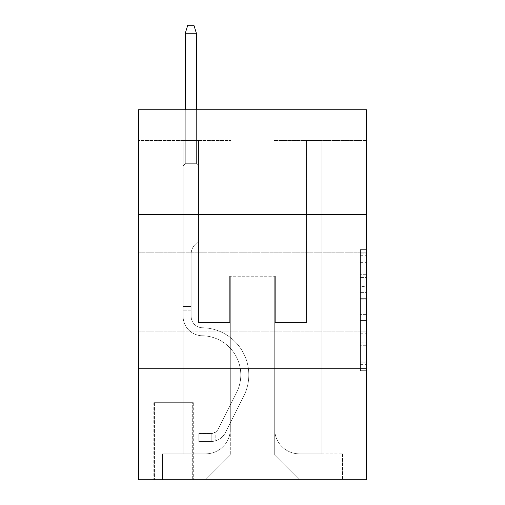 <?xml version="1.0" encoding="UTF-8"?>
<svg xmlns="http://www.w3.org/2000/svg" width="505" height="505" viewBox="0 0 505 505"><rect width="100%" height="100%" fill="white"/><g stroke="black" fill="none" stroke-linecap="round" stroke-linejoin="round"><path stroke-width="0.38" stroke-dasharray="2.52 1.89" d="M360.418 286.556L360.418 305.923L366.586 305.923L366.586 364.642L366.586 255.681L366.586 305.923L360.418 305.923L360.418 253.864L360.418 370.695L360.418 249.628L360.418 362.218L366.586 362.218L360.418 362.218L366.586 362.218L360.418 362.218L360.418 342.851L360.418 370.695L366.586 370.695L366.586 249.628L366.586 361.915L366.586 314.4L360.418 314.4L366.586 314.4L366.586 342.851L366.586 258.106L360.418 258.106L366.586 258.106L366.586 370.695L366.586 255.681L366.586 370.695L360.418 370.695L360.418 249.628L366.586 249.628L366.586 255.681L366.586 249.628L366.586 255.681L366.586 249.628L366.586 253.864L366.586 249.628L360.418 249.628L360.418 258.106L366.586 258.106L360.418 258.106L360.418 286.556L366.586 286.556M366.586 291.663L366.586 252.191L366.586 291.663M138.414 291.663L138.414 252.191L138.414 291.663M193.295 402.662L153.829 402.662L193.295 402.662L193.295 479.75L153.829 479.75L193.295 479.75M153.829 402.662L153.829 479.75M366.586 298.657L366.586 292.603L366.586 298.657L360.418 298.657L360.418 274.297L360.418 346.026L360.418 328.016L366.586 328.016L360.418 328.016L360.418 370.695L366.586 370.695L360.418 370.695L366.586 370.695L360.418 370.695L360.418 249.628L366.586 249.628L360.418 249.628L366.586 249.628L360.418 249.628L360.418 298.657L366.586 298.657M366.586 368.745L366.586 479.75L138.414 479.75L138.414 368.745L366.586 368.745L366.586 109.736L274.082 109.736L366.586 109.736L366.586 140.573L366.586 109.736L138.414 109.736L230.918 109.736L138.414 109.736L138.414 140.573L230.918 140.573L138.414 140.573L138.414 109.736L138.414 214.575L366.586 214.575L138.414 214.575L138.414 368.745L366.586 368.745L138.414 368.745M183.119 140.573L183.119 453.85L205.63 453.85A24.669 24.669 0 0 0 230.299 429.181L230.299 276.241L230.299 455.081L230.299 276.241L230.299 455.081L230.299 276.241L274.701 276.241L274.701 429.181A24.669 24.669 0 0 0 299.37 453.85L321.881 453.85L321.881 140.573L321.881 453.85L321.881 140.573L321.881 453.85L321.881 140.573L321.881 453.85L321.881 140.573L321.881 453.85L321.881 140.573L321.881 453.85L321.881 140.573L321.881 453.85L321.881 140.573L321.881 453.85L321.881 140.573L321.881 453.85L342.535 453.85L299.37 453.85L321.881 453.85L299.37 453.85L321.881 453.85L299.37 453.85L321.881 453.85L299.37 453.85L321.881 453.85L299.37 453.85L321.881 453.85L299.37 453.85L321.881 453.85L299.37 453.85L321.881 453.85L321.881 140.573L306.459 140.573L321.881 140.573L306.459 140.573L321.881 140.573L306.459 140.573L321.881 140.573L306.459 140.573L321.881 140.573L306.459 140.573L321.881 140.573L306.459 140.573L321.881 140.573L306.459 140.573L321.881 140.573L306.459 140.573L321.881 140.573L306.459 140.573L321.881 140.573L321.881 453.85L299.37 453.85A24.669 24.669 0 0 1 274.701 429.181A24.669 24.669 0 0 0 299.37 453.85A24.669 24.669 0 0 1 274.701 429.181A24.669 24.669 0 0 0 299.37 453.85A24.669 24.669 0 0 1 274.701 429.181A24.669 24.669 0 0 0 299.37 453.85A24.669 24.669 0 0 1 274.701 429.181A24.669 24.669 0 0 0 299.37 453.85A24.669 24.669 0 0 1 274.701 429.181A24.669 24.669 0 0 0 299.37 453.85A24.669 24.669 0 0 1 274.701 429.181A24.669 24.669 0 0 0 299.37 453.85A24.669 24.669 0 0 1 274.701 429.181A24.669 24.669 0 0 0 299.37 453.85A24.669 24.669 0 0 1 274.701 429.181L274.701 276.241L274.701 455.081L230.299 455.081L274.701 455.081L299.37 479.75L342.535 479.75L205.63 479.75L299.37 479.75L274.701 455.081L299.37 479.75L274.701 455.081L274.701 276.241L274.701 455.081L274.701 276.241L229.68 276.241L229.68 322.493L198.541 322.493L198.541 140.573L183.119 140.573L183.119 453.85L205.63 453.85A24.669 24.669 0 0 0 230.299 429.181L230.299 276.241L229.68 276.241L229.68 322.493L198.541 322.493L198.541 140.573L183.119 140.573L183.119 453.85L205.63 453.85L162.465 453.85L205.63 453.85L183.119 453.85L183.119 140.573L183.119 453.85L183.119 140.573L183.119 453.85L183.119 140.573L183.119 453.85L183.119 140.573L183.119 453.85L183.119 140.573L183.119 453.85L183.119 140.573L183.119 453.85L183.119 140.573L198.541 140.573L183.119 140.573L198.541 140.573L183.119 140.573L198.541 140.573L183.119 140.573L198.541 140.573L183.119 140.573L198.541 140.573L183.119 140.573L198.541 140.573L183.119 140.573L198.541 140.573L183.119 140.573L198.541 140.573L183.119 140.573L183.119 453.85L183.119 140.573M230.299 429.181L230.299 276.241L229.68 276.241L229.68 322.493L198.541 322.493L198.541 140.573L198.541 322.493L198.541 140.573L198.541 322.493L198.541 140.573L198.541 322.493L198.541 140.573L198.541 322.493L198.541 140.573L198.541 322.493L198.541 140.573L198.541 322.493L198.541 140.573L198.541 322.493L198.541 140.573L198.541 322.493L229.68 322.493L198.541 322.493L229.68 322.493L198.541 322.493L229.68 322.493L198.541 322.493L229.68 322.493L198.541 322.493L229.68 322.493L198.541 322.493L229.68 322.493L198.541 322.493L229.68 322.493L198.541 322.493L229.68 322.493L229.68 276.241L229.68 322.493L229.68 276.241L229.68 322.493L229.68 276.241L229.68 322.493L229.68 276.241L229.68 322.493L229.68 276.241L229.68 322.493L229.68 276.241L229.68 322.493L229.68 276.241L229.68 322.493L229.68 276.241L230.299 276.241L229.68 276.241L230.299 276.241L229.68 276.241L230.299 276.241L229.68 276.241L230.299 276.241L229.68 276.241L230.299 276.241L229.68 276.241L230.299 276.241L229.68 276.241L230.299 276.241L229.68 276.241L230.299 276.241L230.299 429.181A24.669 24.669 0 0 1 205.63 453.85A24.669 24.669 0 0 0 230.299 429.181A24.669 24.669 0 0 1 205.63 453.85A24.669 24.669 0 0 0 230.299 429.181A24.669 24.669 0 0 1 205.63 453.85A24.669 24.669 0 0 0 230.299 429.181A24.669 24.669 0 0 1 205.63 453.85A24.669 24.669 0 0 0 230.299 429.181A24.669 24.669 0 0 1 205.63 453.85A24.669 24.669 0 0 0 230.299 429.181A24.669 24.669 0 0 1 205.63 453.85A24.669 24.669 0 0 0 230.299 429.181A24.669 24.669 0 0 1 205.63 453.85A24.669 24.669 0 0 0 230.299 429.181M366.586 140.573L274.082 140.573L366.586 140.573M154.448 479.75L192.683 479.75L154.448 479.75L154.448 402.662L192.683 402.662L192.683 479.75L192.683 402.662L154.448 402.662L154.448 479.75M162.465 479.75L205.63 479.75L230.299 455.081L205.63 479.75L230.299 455.081L205.63 479.75L162.465 479.75L162.465 453.85L162.465 479.75M275.32 276.241L274.701 276.241L275.32 276.241L274.701 276.241L275.32 276.241L274.701 276.241L275.32 276.241L274.701 276.241L275.32 276.241L274.701 276.241L275.32 276.241L274.701 276.241L275.32 276.241L274.701 276.241L275.32 276.241L274.701 276.241L275.32 276.241L274.701 276.241L275.32 276.241L275.32 322.493L275.32 276.241M274.082 140.573L274.082 109.736L274.082 140.573M230.918 140.573L230.918 109.736L230.918 140.573M342.535 453.85L342.535 479.75L342.535 453.85M306.459 140.573L306.459 322.493L275.32 322.493L306.459 322.493L275.32 322.493L306.459 322.493L275.32 322.493L306.459 322.493L275.32 322.493L306.459 322.493L275.32 322.493L306.459 322.493L275.32 322.493L306.459 322.493L275.32 322.493L306.459 322.493L275.32 322.493L306.459 322.493L275.32 322.493L306.459 322.493L306.459 140.573M366.586 214.575L138.414 214.575M360.418 305.923L366.586 305.923L360.418 305.923M360.418 253.864L360.418 249.628L360.418 253.864L366.586 253.864L360.418 253.864M360.418 345.723L360.418 320.454L360.418 345.723L366.586 345.723L360.418 345.723M360.418 320.454L360.418 314.4L366.586 314.4L360.418 314.4L360.418 320.454L366.586 320.454L360.418 320.454M360.418 274.297L360.418 258.106L360.418 274.297L366.586 274.297L360.418 274.297M360.418 249.628L366.586 249.628L360.418 249.628L360.418 255.681L360.418 249.628L366.586 249.628M360.418 370.695L366.586 370.695L360.418 370.695L360.418 364.642L360.418 370.695M191.143 306.459L191.143 310.158L183.119 310.158L183.119 306.459L183.119 316.345L183.119 165.855L198.541 165.855L183.119 165.855L185.278 163.696L196.382 163.696L185.278 163.696L183.119 165.855L198.541 165.855L198.541 241.093L195.063 244.565A13.401 13.401 0 0 0 191.143 254.04A13.401 13.401 0 0 1 195.063 244.565L198.541 241.093L198.541 165.855L183.119 165.855L185.278 163.696L196.382 163.696L198.541 165.855L183.119 165.855L198.541 165.855L196.382 163.696L185.278 163.696L183.119 165.855L185.278 163.696L196.382 163.696L198.541 165.855L183.119 165.855L198.541 165.855L198.541 241.093L195.063 244.565A13.401 13.401 0 0 0 191.143 254.04A13.401 13.401 0 0 1 195.063 244.565L198.541 241.093L198.541 165.855L183.119 165.855L185.278 163.696L183.119 165.855L198.541 165.855L183.119 165.855L185.278 163.696L196.382 163.696L185.278 163.696L183.119 165.855L198.541 165.855L196.382 163.696L198.541 165.855L183.119 165.855L185.278 163.696L196.382 163.696L185.278 163.696L183.119 165.855L198.541 165.855L198.541 241.093L195.063 244.565A13.401 13.401 0 0 0 191.143 254.04A13.401 13.401 0 0 1 195.063 244.565L198.541 241.093L198.541 165.855L183.119 165.855L185.278 163.696L196.382 163.696L198.541 165.855L183.119 165.855L198.541 165.855L196.382 163.696L185.278 163.696L183.119 165.855L185.278 163.696L196.382 163.696L198.541 165.855L183.119 165.855L198.541 165.855L198.541 241.093L195.063 244.565A13.401 13.401 0 0 0 191.143 254.04A13.401 13.401 0 0 1 195.063 244.565L198.541 241.093L198.541 165.855L183.119 165.855L185.278 163.696L183.119 165.855L183.119 316.345A19.424 19.424 0 0 0 202.24 335.768A19.424 19.424 0 0 1 183.119 316.345L183.119 165.855L183.119 316.345A19.424 19.424 0 0 0 202.24 335.768A19.424 19.424 0 0 1 183.119 316.345L183.119 165.855L183.119 316.345A19.424 19.424 0 0 0 202.24 335.768A19.424 19.424 0 0 1 183.119 316.345L183.119 165.855L183.119 316.345A19.424 19.424 0 0 0 202.24 335.768A39.163 39.163 0 0 1 236.611 392.511A39.163 39.163 0 0 0 202.24 335.768A19.424 19.424 0 0 1 183.119 316.345L183.119 165.855L198.541 165.855L196.382 163.696L185.278 163.696L196.382 163.696L198.541 165.855L183.119 165.855L198.541 165.855L198.541 241.093L195.063 244.565A13.401 13.401 0 0 0 191.143 254.04A13.401 13.401 0 0 1 195.063 244.565L198.541 241.093L198.541 165.855L183.119 165.855L183.119 316.345A19.424 19.424 0 0 0 202.24 335.768A19.424 19.424 0 0 1 183.119 316.345L183.119 165.855L198.541 165.855L196.382 163.696L185.278 163.696L183.119 165.855L198.541 165.855L198.541 241.093L195.063 244.565A13.401 13.401 0 0 0 191.143 254.04A13.401 13.401 0 0 1 195.063 244.565L198.541 241.093L198.541 165.855L183.119 165.855L183.119 316.345A19.424 19.424 0 0 0 202.24 335.768A19.424 19.424 0 0 1 183.119 316.345L183.119 165.855L198.541 165.855L196.382 163.696L198.541 165.855L198.541 241.093L195.063 244.565A13.401 13.401 0 0 0 191.143 254.04A13.401 13.401 0 0 1 195.063 244.565L198.541 241.093L198.541 165.855L183.119 165.855L183.119 316.345A19.424 19.424 0 0 0 202.24 335.768A39.163 39.163 0 0 1 236.611 392.511A39.163 39.163 0 0 0 202.24 335.768A19.424 19.424 0 0 1 183.119 316.345L183.119 165.855L198.541 165.855L196.382 163.696L185.278 163.696L196.382 163.696L198.541 165.855L183.119 165.855L198.541 165.855L198.541 241.093L195.063 244.565A13.401 13.401 0 0 0 191.143 254.04A13.401 13.401 0 0 1 195.063 244.565L198.541 241.093L198.541 165.855L183.119 165.855L183.119 316.345A19.424 19.424 0 0 0 202.24 335.768A19.424 19.424 0 0 1 183.119 316.345L183.119 165.855L198.541 165.855L196.382 163.696L185.278 163.696L183.119 165.855L198.541 165.855L198.541 241.093L195.063 244.565A13.401 13.401 0 0 0 191.143 254.04A13.401 13.401 0 0 1 195.063 244.565L198.541 241.093L198.541 165.855L183.119 165.855L183.119 316.345L183.119 310.158L191.143 310.158L191.143 306.459L183.119 306.459L191.143 306.459L191.143 316.345L191.143 254.04L191.143 316.345A11.407 11.407 0 0 0 202.366 327.751A11.407 11.407 0 0 1 191.143 316.345L191.143 254.04L191.143 316.345L191.143 306.459L183.119 306.459L191.143 306.459L191.143 316.345A11.407 11.407 0 0 0 202.366 327.751A11.407 11.407 0 0 1 191.143 316.345L191.143 254.04L191.143 316.345A11.407 11.407 0 0 0 202.366 327.751A11.407 11.407 0 0 1 191.143 316.345L191.143 254.04L191.143 316.345L191.143 306.459L183.119 306.459L191.143 306.459L191.143 316.345A11.407 11.407 0 0 0 202.366 327.751A47.18 47.18 0 0 1 243.776 396.109A47.18 47.18 0 0 0 202.366 327.751A11.407 11.407 0 0 1 191.143 316.345L191.143 254.04L191.143 316.345A11.407 11.407 0 0 0 202.366 327.751A11.407 11.407 0 0 1 191.143 316.345L191.143 254.04L191.143 316.345L191.143 306.459L183.119 306.459L191.143 306.459L191.143 316.345A11.407 11.407 0 0 0 202.366 327.751A11.407 11.407 0 0 1 191.143 316.345L191.143 254.04L191.143 316.345A11.407 11.407 0 0 0 202.366 327.751A47.18 47.18 0 0 1 243.776 396.109A47.18 47.18 0 0 0 202.366 327.751A11.407 11.407 0 0 1 191.143 316.345L191.143 254.04L191.143 316.345L191.143 306.459L183.119 306.459M211.185 441.515A16.343 16.343 0 0 0 225.476 432.514L243.776 396.109A47.18 47.18 0 0 0 202.366 327.751A11.407 11.407 0 0 1 191.143 316.345A11.407 11.407 0 0 0 202.366 327.751A11.407 11.407 0 0 1 191.143 316.345L191.143 254.04L191.143 316.345A11.407 11.407 0 0 0 202.366 327.751A47.18 47.18 0 0 1 243.776 396.109L225.476 432.514L243.776 396.109A47.18 47.18 0 0 0 202.366 327.751A11.407 11.407 0 0 1 191.143 316.345A11.407 11.407 0 0 0 202.366 327.751A11.407 11.407 0 0 1 191.143 316.345A11.407 11.407 0 0 0 202.366 327.751A47.18 47.18 0 0 1 243.776 396.109A47.18 47.18 0 0 0 202.366 327.751A11.407 11.407 0 0 1 191.143 316.345A11.407 11.407 0 0 0 202.366 327.751A47.18 47.18 0 0 1 243.776 396.109A47.18 47.18 0 0 0 202.366 327.751A11.407 11.407 0 0 1 191.143 316.345A11.407 11.407 0 0 0 202.366 327.751A11.407 11.407 0 0 1 191.143 316.345A11.407 11.407 0 0 0 202.366 327.751A47.18 47.18 0 0 1 243.776 396.109L225.476 432.514L243.776 396.109A47.18 47.18 0 0 0 202.366 327.751A11.407 11.407 0 0 1 191.143 316.345A11.407 11.407 0 0 0 202.366 327.751A47.18 47.18 0 0 1 243.776 396.109A47.18 47.18 0 0 0 202.366 327.751A11.407 11.407 0 0 1 191.143 316.345A11.407 11.407 0 0 0 202.366 327.751A11.407 11.407 0 0 1 191.143 316.345A11.407 11.407 0 0 0 202.366 327.751A47.18 47.18 0 0 1 243.776 396.109A47.18 47.18 0 0 0 202.366 327.751A11.407 11.407 0 0 1 191.143 316.345A11.407 11.407 0 0 0 202.366 327.751A47.18 47.18 0 0 1 243.776 396.109L225.476 432.514A16.343 16.343 0 0 1 215.805 440.751A16.343 16.343 0 0 0 225.476 432.514L243.776 396.109A47.18 47.18 0 0 0 202.366 327.751A47.18 47.18 0 0 1 243.776 396.109A47.18 47.18 0 0 0 202.366 327.751A47.18 47.18 0 0 1 243.776 396.109L225.476 432.514L243.776 396.109A47.18 47.18 0 0 0 202.366 327.751A47.18 47.18 0 0 1 243.776 396.109L225.476 432.514L243.776 396.109A47.18 47.18 0 0 0 202.366 327.751A47.18 47.18 0 0 1 243.776 396.109A47.18 47.18 0 0 0 202.366 327.751A47.18 47.18 0 0 1 243.776 396.109L225.476 432.514A16.343 16.343 0 0 1 215.805 440.751C211.058 441.761 211.058 441.761 215.805 440.751C211.058 441.761 211.058 441.761 215.805 440.751A16.343 16.343 0 0 0 225.476 432.514L243.776 396.109A47.18 47.18 0 0 0 202.366 327.751A47.18 47.18 0 0 1 243.776 396.109L225.476 432.514L243.776 396.109A47.18 47.18 0 0 0 202.366 327.751A47.18 47.18 0 0 1 243.776 396.109A47.18 47.18 0 0 0 202.366 327.751A47.18 47.18 0 0 1 243.776 396.109L225.476 432.514L243.776 396.109A47.18 47.18 0 0 0 202.366 327.751A47.18 47.18 0 0 1 243.776 396.109L225.476 432.514A16.343 16.343 0 0 1 215.805 440.751C211.058 441.761 211.058 441.761 215.805 440.751C211.058 441.761 211.058 441.761 215.805 440.751A16.343 16.343 0 0 0 225.476 432.514L243.776 396.109L225.476 432.514A16.343 16.343 0 0 1 215.805 440.751C211.058 441.761 211.058 441.761 215.805 440.751C211.058 441.761 211.058 441.761 215.805 440.751A16.343 16.343 0 0 0 225.476 432.514L243.776 396.109L225.476 432.514A16.343 16.343 0 0 1 215.805 440.751C211.058 441.761 211.058 441.761 215.805 440.751C211.058 441.761 211.058 441.761 215.805 440.751A16.343 16.343 0 0 0 225.476 432.514L243.776 396.109L225.476 432.514A16.343 16.343 0 0 1 215.805 440.751C211.058 441.761 211.058 441.761 215.805 440.751C211.058 441.761 211.058 441.761 215.805 440.751A16.343 16.343 0 0 0 225.476 432.514L243.776 396.109L225.476 432.514A16.343 16.343 0 0 1 215.805 440.751C211.058 441.761 211.058 441.761 215.805 440.751C211.058 441.761 211.058 441.761 215.805 440.751A16.343 16.343 0 0 0 225.476 432.514L243.776 396.109L225.476 432.514A16.343 16.343 0 0 1 215.805 440.751C211.058 441.761 211.058 441.761 215.805 440.751C211.058 441.761 211.058 441.761 215.805 440.751A16.343 16.343 0 0 0 225.476 432.514L243.776 396.109L225.476 432.514A16.343 16.343 0 0 1 215.805 440.751C211.058 441.761 211.058 441.761 215.805 440.751C211.058 441.761 211.058 441.761 215.805 440.751A16.343 16.343 0 0 0 225.476 432.514A16.343 16.343 0 0 1 211.185 441.515L211.185 433.492A8.326 8.326 0 0 0 218.311 428.909L236.611 392.511A39.163 39.163 0 0 0 202.24 335.768A19.424 19.424 0 0 1 183.119 316.345A19.424 19.424 0 0 0 202.24 335.768A39.163 39.163 0 0 1 236.611 392.511L218.311 428.909L236.611 392.511A39.163 39.163 0 0 0 202.24 335.768A19.424 19.424 0 0 1 183.119 316.345A19.424 19.424 0 0 0 202.24 335.768A19.424 19.424 0 0 1 183.119 316.345A19.424 19.424 0 0 0 202.24 335.768A39.163 39.163 0 0 1 236.611 392.511A39.163 39.163 0 0 0 202.24 335.768A19.424 19.424 0 0 1 183.119 316.345A19.424 19.424 0 0 0 202.24 335.768A39.163 39.163 0 0 1 236.611 392.511A39.163 39.163 0 0 0 202.24 335.768A19.424 19.424 0 0 1 183.119 316.345A19.424 19.424 0 0 0 202.24 335.768A19.424 19.424 0 0 1 183.119 316.345A19.424 19.424 0 0 0 202.24 335.768A39.163 39.163 0 0 1 236.611 392.511L218.311 428.909L236.611 392.511A39.163 39.163 0 0 0 202.24 335.768A19.424 19.424 0 0 1 183.119 316.345A19.424 19.424 0 0 0 202.24 335.768A39.163 39.163 0 0 1 236.611 392.511A39.163 39.163 0 0 0 202.24 335.768A19.424 19.424 0 0 1 183.119 316.345A19.424 19.424 0 0 0 202.24 335.768A19.424 19.424 0 0 1 183.119 316.345A19.424 19.424 0 0 0 202.24 335.768A39.163 39.163 0 0 1 236.611 392.511A39.163 39.163 0 0 0 202.24 335.768A19.424 19.424 0 0 1 183.119 316.345A19.424 19.424 0 0 0 202.24 335.768A39.163 39.163 0 0 1 236.611 392.511L218.311 428.909A8.326 8.326 0 0 1 215.805 431.876C211.134 434.022 211.134 434.022 215.805 431.876C211.134 434.022 211.134 434.022 215.805 431.876A8.326 8.326 0 0 0 218.311 428.909L236.611 392.511A39.163 39.163 0 0 0 202.24 335.768A39.163 39.163 0 0 1 236.611 392.511A39.163 39.163 0 0 0 202.24 335.768A39.163 39.163 0 0 1 236.611 392.511L218.311 428.909L236.611 392.511A39.163 39.163 0 0 0 202.24 335.768A39.163 39.163 0 0 1 236.611 392.511L218.311 428.909L236.611 392.511A39.163 39.163 0 0 0 202.24 335.768A39.163 39.163 0 0 1 236.611 392.511A39.163 39.163 0 0 0 202.24 335.768A39.163 39.163 0 0 1 236.611 392.511L218.311 428.909A8.326 8.326 0 0 1 215.805 431.876C211.134 434.022 211.134 434.022 215.805 431.876C211.134 434.022 211.134 434.022 215.805 431.876A8.326 8.326 0 0 0 218.311 428.909L236.611 392.511A39.163 39.163 0 0 0 202.24 335.768A39.163 39.163 0 0 1 236.611 392.511L218.311 428.909L236.611 392.511A39.163 39.163 0 0 0 202.24 335.768A39.163 39.163 0 0 1 236.611 392.511A39.163 39.163 0 0 0 202.24 335.768A39.163 39.163 0 0 1 236.611 392.511L218.311 428.909L236.611 392.511A39.163 39.163 0 0 0 202.24 335.768A39.163 39.163 0 0 1 236.611 392.511L218.311 428.909A8.326 8.326 0 0 1 215.805 431.876C211.134 434.022 211.134 434.022 215.805 431.876C211.134 434.022 211.134 434.022 215.805 431.876A8.326 8.326 0 0 0 218.311 428.909L236.611 392.511L218.311 428.909A8.326 8.326 0 0 1 215.805 431.876C211.134 434.022 211.134 434.022 215.805 431.876C211.134 434.022 211.134 434.022 215.805 431.876A8.326 8.326 0 0 0 218.311 428.909L236.611 392.511L218.311 428.909A8.326 8.326 0 0 1 215.805 431.876C211.134 434.022 211.134 434.022 215.805 431.876C211.134 434.022 211.134 434.022 215.805 431.876A8.326 8.326 0 0 0 218.311 428.909L236.611 392.511L218.311 428.909A8.326 8.326 0 0 1 215.805 431.876C211.134 434.022 211.134 434.022 215.805 431.876C211.134 434.022 211.134 434.022 215.805 431.876A8.326 8.326 0 0 0 218.311 428.909L236.611 392.511L218.311 428.909A8.326 8.326 0 0 1 215.805 431.876C211.134 434.022 211.134 434.022 215.805 431.876C211.134 434.022 211.134 434.022 215.805 431.876A8.326 8.326 0 0 0 218.311 428.909L236.611 392.511L218.311 428.909A8.326 8.326 0 0 1 215.805 431.876C211.134 434.022 211.134 434.022 215.805 431.876C211.134 434.022 211.134 434.022 215.805 431.876A8.326 8.326 0 0 0 218.311 428.909L236.611 392.511L218.311 428.909A8.326 8.326 0 0 1 215.805 431.876C211.134 434.022 211.134 434.022 215.805 431.876C211.134 434.022 211.134 434.022 215.805 431.876A8.326 8.326 0 0 0 218.311 428.909A8.326 8.326 0 0 1 211.185 433.492L211.185 441.515L198.85 441.515L211.185 441.515A16.343 16.343 0 0 0 225.476 432.514A16.343 16.343 0 0 1 211.185 441.515L211.185 433.492L198.85 433.498L211.185 433.492A8.326 8.326 0 0 0 218.311 428.909A8.326 8.326 0 0 1 211.185 433.492L211.185 441.515L198.85 441.515L198.85 433.498L198.85 441.515L211.185 441.515A16.343 16.343 0 0 0 225.476 432.514A16.343 16.343 0 0 1 211.185 441.515L211.185 433.492L198.85 433.498L211.185 433.492A8.326 8.326 0 0 0 218.311 428.909A8.326 8.326 0 0 1 211.185 433.492L211.185 441.515L198.85 441.515L198.85 433.498L198.85 441.515L211.185 441.515A16.343 16.343 0 0 0 225.476 432.514A16.343 16.343 0 0 1 211.185 441.515L211.185 433.492L198.85 433.498L211.185 433.492A8.326 8.326 0 0 0 218.311 428.909A8.326 8.326 0 0 1 211.185 433.492L211.185 441.515L198.85 441.515L198.85 433.498L198.85 441.515L211.185 441.515A16.343 16.343 0 0 0 225.476 432.514A16.343 16.343 0 0 1 211.185 441.515L211.185 433.492L198.85 433.498L211.185 433.492A8.326 8.326 0 0 0 218.311 428.909A8.326 8.326 0 0 1 211.185 433.492L211.185 441.515L198.85 441.515L198.85 433.498L198.85 441.515L211.185 441.515A16.343 16.343 0 0 0 225.476 432.514A16.343 16.343 0 0 1 211.185 441.515L211.185 433.492L198.85 433.498L211.185 433.492A8.326 8.326 0 0 0 218.311 428.909A8.326 8.326 0 0 1 211.185 433.492L211.185 441.515L198.85 441.515L198.85 433.498L198.85 441.515L211.185 441.515A16.343 16.343 0 0 0 225.476 432.514A16.343 16.343 0 0 1 211.185 441.515L211.185 433.492L198.85 433.498L211.185 433.492A8.326 8.326 0 0 0 218.311 428.909A8.326 8.326 0 0 1 211.185 433.492L211.185 441.515L198.85 441.515L198.85 433.498L198.85 441.515L211.185 441.515A16.343 16.343 0 0 0 225.476 432.514A16.343 16.343 0 0 1 211.185 441.515L211.185 433.492L198.85 433.498L211.185 433.492A8.326 8.326 0 0 0 218.311 428.909A8.326 8.326 0 0 1 211.185 433.492L211.185 441.515L198.85 441.515L198.85 433.498L198.85 441.515L211.185 441.515A16.343 16.343 0 0 0 225.476 432.514A16.343 16.343 0 0 1 211.185 441.515L211.185 433.492L198.85 433.498L211.185 433.492A8.326 8.326 0 0 0 218.311 428.909A8.326 8.326 0 0 1 211.185 433.492L211.185 441.515L198.85 441.515L198.85 433.498L198.85 441.515L211.185 441.515M185.278 33.267L196.382 33.267L193.914 25.25L196.382 33.267L193.914 25.25L187.746 25.25L185.278 33.267L185.278 163.696L185.278 33.267L196.382 33.267L196.382 163.696L198.541 165.855L196.382 163.696L196.382 33.267L185.278 33.267L187.746 25.25L193.914 25.25L187.746 25.25L185.278 33.267L185.278 163.696L185.278 33.267L196.382 33.267L193.914 25.25L196.382 33.267L196.382 163.696L196.382 33.267L185.278 33.267L187.746 25.25L193.914 25.25L187.746 25.25L185.278 33.267L185.278 163.696L185.278 33.267L196.382 33.267L193.914 25.25L196.382 33.267L196.382 163.696L196.382 33.267L185.278 33.267L187.746 25.25L193.914 25.25L187.746 25.25L185.278 33.267L185.278 163.696L185.278 33.267L196.382 33.267L193.914 25.25L196.382 33.267L196.382 163.696L196.382 33.267L185.278 33.267L187.746 25.25L193.914 25.25L187.746 25.25L185.278 33.267L185.278 163.696L185.278 33.267L196.382 33.267L193.914 25.25L196.382 33.267L196.382 163.696L196.382 33.267L185.278 33.267L187.746 25.25L193.914 25.25L187.746 25.25L185.278 33.267L185.278 163.696L185.278 33.267L196.382 33.267L193.914 25.25L196.382 33.267L196.382 163.696L196.382 33.267L185.278 33.267L187.746 25.25L193.914 25.25L187.746 25.25L185.278 33.267L185.278 163.696L185.278 33.267L196.382 33.267L193.914 25.25L196.382 33.267L196.382 163.696L196.382 33.267L185.278 33.267L187.746 25.25L193.914 25.25L187.746 25.25L185.278 33.267L185.278 163.696L185.278 33.267L196.382 33.267L193.914 25.25L196.382 33.267L196.382 163.696L196.382 33.267L185.278 33.267L187.746 25.25L193.914 25.25L187.746 25.25L185.278 33.267L185.278 109.736M198.85 433.498L210.875 433.498L198.85 433.498L198.85 441.515L198.85 433.498M215.805 440.751C211.058 441.761 211.058 441.761 215.805 440.751C211.058 441.761 211.058 441.761 215.805 440.751L215.805 431.876L215.805 440.751M196.382 109.736L196.382 33.267M360.418 342.851L366.586 342.851L360.418 342.851M360.418 333.767L366.586 333.767M360.418 277.472L366.586 277.472L360.418 277.472M360.418 255.681L366.586 255.681M360.418 364.642L366.586 364.642M360.418 357.982L366.586 357.982M360.418 262.341L366.586 262.341M360.418 299.869L366.586 299.869L360.418 299.869M360.418 334.07L366.586 334.07L360.418 334.07M360.418 346.026L366.586 346.026L360.418 346.026M360.418 292.603L366.586 292.603L360.418 292.603M191.143 310.158L183.119 310.158L191.143 310.158M138.414 252.191L366.586 252.191L138.414 252.191M138.414 331.128L366.586 331.128L138.414 331.128M360.418 361.915L366.586 361.915M360.418 362.218L366.586 362.218M360.418 258.106L366.586 258.106M212.106 433.404L212.106 441.471"/><path stroke-width="0.76" d="M366.586 214.575L366.586 109.736L138.414 109.736L138.414 214.575L366.586 214.575L366.586 479.75L138.414 479.75L138.414 214.575M366.586 368.745L138.414 368.745M196.382 109.736L196.382 33.267L185.278 33.267L185.278 109.736M185.278 33.267L187.746 25.25L193.914 25.25L196.382 33.267"/></g></svg>
